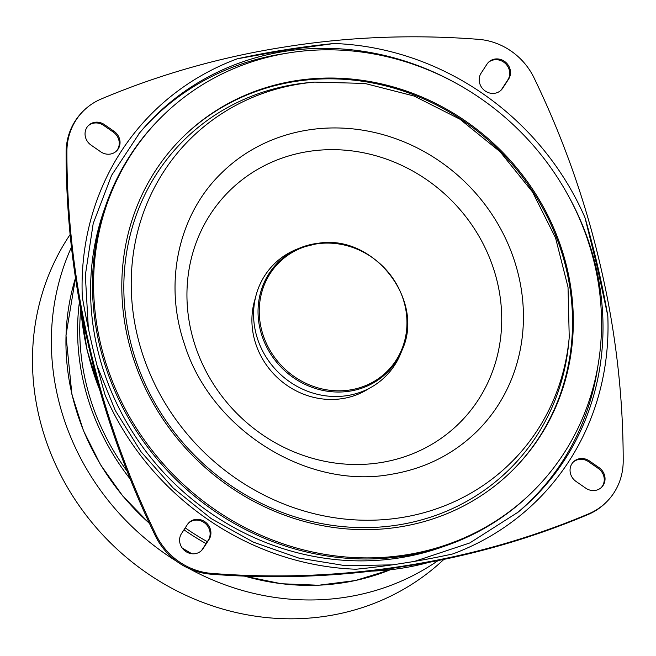 <?xml version="1.0" encoding="UTF-8"?>
<svg xmlns="http://www.w3.org/2000/svg" width="656" height="656" viewBox="0 0 656 656"><rect width="100%" height="100%" fill="white"/><g stroke="black" fill="none" stroke-linecap="round" stroke-linejoin="round"><path stroke-width="0.98" d="M438.093 560.568A249.026 230.42 -134.9 0 1 371.591 591.655A249.026 230.42 -134.9 0 1 189.297 568.678M443.899 559.379A249.026 230.42 -134.9 0 1 352.715 610.49A249.026 230.42 -134.9 0 1 84.673 513.304A249.026 230.42 -134.9 0 1 70.11 234.561M176.571 561.265A249.026 230.42 -134.9 0 1 71.447 247.181M573.049 462.275A13.186 12.202 -134.9 0 1 588.629 461.734L598.231 468.392A13.186 12.202 -134.9 0 1 601.257 487.58M570.384 473.156A13.186 12.202 -134.9 0 1 573.434 461.873A13.186 12.202 -134.9 0 1 589.416 460.947L599.018 467.613A13.186 12.202 -134.9 0 1 601.659 487.203A13.186 12.202 -134.9 0 1 585.677 488.121L576.066 481.463A13.186 12.202 -134.9 0 1 570.384 473.156M83.46 110.889L82.672 111.676A64.452 59.639 -134.9 0 0 66.108 152.471A867.199 802.395 -134.9 0 0 84.558 328.328L93.488 366.679A867.199 802.395 -134.9 0 0 155.283 535.69L156.071 534.902A867.199 802.395 -134.9 0 1 89.626 346.753A867.199 802.395 -134.9 0 1 66.896 151.684A64.452 59.639 -134.9 0 1 83.46 110.889A64.452 59.639 -134.9 0 1 101.172 99.015A867.199 802.395 -134.9 0 1 284.688 46.986A867.199 802.395 -134.9 0 1 478.536 39.344A64.452 59.639 -134.9 0 1 534.025 77.826A867.199 802.395 -134.9 0 1 600.133 264.516A867.199 802.395 -134.9 0 1 600.47 265.975A867.199 802.395 -134.9 0 1 600.806 267.435A867.199 802.395 -134.9 0 1 623.2 461.045A64.452 59.639 -134.9 0 1 606.636 501.84A64.452 59.639 -134.9 0 1 588.924 513.714A867.199 802.395 -134.9 0 1 405.408 565.743A867.199 802.395 -134.9 0 1 211.56 573.385A64.452 59.639 -134.9 0 1 156.071 534.902M155.283 535.69A64.452 59.639 -134.9 0 0 210.773 574.164A867.199 802.395 -134.9 0 0 385.695 569.326L423.456 563.356A867.199 802.395 -134.9 0 0 588.137 514.501L588.924 513.714M479.52 82.672A13.186 12.202 -134.9 0 1 481.069 73.226L487.006 64.108A13.186 12.202 -134.9 0 1 488.499 62.271A13.186 12.202 -134.9 0 1 505.497 62.123A13.186 12.202 -134.9 0 1 508.613 79.097L502.676 88.216A13.186 12.202 -134.9 0 1 501.184 90.052A13.186 12.202 -134.9 0 1 488.638 92.717A13.186 12.202 -134.9 0 1 479.52 82.672M88.052 125.927A13.186 12.202 -134.9 0 1 103.632 125.386L113.234 132.053A13.186 12.202 -134.9 0 1 116.26 151.241M85.387 136.817A13.186 12.202 -134.9 0 1 88.437 125.526A13.186 12.202 -134.9 0 1 104.419 124.607L114.021 131.266A13.186 12.202 -134.9 0 1 116.661 150.855A13.186 12.202 -134.9 0 1 100.68 151.782L91.069 145.115A13.186 12.202 -134.9 0 1 85.387 136.817M179.924 543.078A13.186 12.202 -134.9 0 1 181.482 533.631L187.411 524.513A13.186 12.202 -134.9 0 1 188.912 522.676A13.186 12.202 -134.9 0 1 205.91 522.529A13.186 12.202 -134.9 0 1 209.026 539.503L203.089 548.613A13.186 12.202 -134.9 0 1 201.597 550.458A13.186 12.202 -134.9 0 1 189.051 553.115A13.186 12.202 -134.9 0 1 179.924 543.078M597.206 266.926L584.922 217.472A864.272 799.68 -134.9 0 1 597.723 266.41A864.272 799.68 -134.9 0 1 607.8 315.782L597.206 266.926M334.068 43.501L284.819 50.291L237.251 58.81A864.272 799.68 -134.9 0 1 285.335 49.774A864.272 799.68 -134.9 0 1 334.068 43.501A273.011 252.609 45.1 0 1 584.922 217.472M138.744 133.922A268.616 248.542 -134.9 0 1 285.475 53.448M597.813 366.556A268.616 248.542 -134.9 0 1 516.985 513.082M188.526 523.078A13.186 12.202 -134.9 0 1 205.353 523.504A13.186 12.202 -134.9 0 1 208.239 540.282L202.302 549.4A13.186 12.202 -134.9 0 1 201.195 550.843M488.113 62.673A13.186 12.202 -134.9 0 1 504.94 63.099A13.186 12.202 -134.9 0 1 507.826 79.884L501.889 88.995A13.186 12.202 -134.9 0 1 500.782 90.438M606.636 501.84L605.849 502.619A64.452 59.639 -134.9 0 1 588.137 514.501M607.8 315.782A273.011 252.609 45.1 0 1 452.845 553.918A864.272 799.68 -134.9 0 1 404.76 562.955A864.272 799.68 -134.9 0 1 356.028 569.228A273.011 252.609 45.1 0 1 105.173 395.256A864.272 799.68 -134.9 0 1 92.373 346.319A864.272 799.68 -134.9 0 1 82.295 296.947A273.011 252.609 45.1 0 1 237.251 58.81M443.448 546.555A260.744 241.26 -134.9 0 1 97.309 348.311A260.744 241.26 -134.9 0 1 105.099 207.386M181.646 138.318A234.381 216.865 -134.9 0 1 294.856 81.516A234.381 216.865 -134.9 0 1 541.708 206.173A234.381 216.865 -134.9 0 1 512.697 470.172M295.643 80.729A234.381 216.865 45.1 0 0 182.032 137.924A234.381 216.865 45.1 0 0 152.487 402.054A234.381 216.865 45.1 0 0 399.488 526.973A234.381 216.865 45.1 0 0 513.09 469.786A234.381 216.865 45.1 0 0 542.643 205.648A234.381 216.865 45.1 0 0 295.643 80.729M405.974 554.869A263.671 243.975 45.1 0 0 533.787 490.524A263.671 243.975 45.1 0 0 567.03 193.372A263.671 243.975 45.1 0 0 289.148 52.841A263.671 243.975 45.1 0 0 161.343 117.178A263.671 243.975 45.1 0 0 128.1 414.33A263.671 243.975 45.1 0 0 405.974 554.869M533.787 490.524L532.68 491.623A263.671 243.975 -134.9 0 1 404.875 555.968A263.671 243.975 -134.9 0 1 127.002 415.428A263.671 243.975 -134.9 0 1 160.244 118.277L161.343 117.178M569.236 337.282L568.834 341.743A231.445 214.151 -134.9 0 1 398.053 524.972A231.445 214.151 -134.9 0 1 129.806 338.947A231.445 214.151 -134.9 0 1 295.503 84.304A231.445 214.151 -134.9 0 1 310.206 82.492L314.675 82.098L364.802 83.435L414.051 96.022L459.913 119.187L500.069 151.716L532.5 191.954L555.55 237.874L568.022 287.148L569.236 337.282A227.812 210.789 -134.9 0 1 401.136 517.633A227.812 210.789 -134.9 0 1 137.104 334.527A227.812 210.789 -134.9 0 1 300.202 83.878A227.812 210.789 -134.9 0 1 314.675 82.098M307.943 130.027A181.884 168.289 -134.9 0 1 481.406 199.965A181.884 168.289 -134.9 0 1 510.417 381.858C502.504 400.447 491.508 416.79 477.42 430.877C453.706 454.247 424.867 468.745 390.91 474.362C306.91 489.852 210.699 429.524 184.369 343.867C163.5 282.851 178.416 215.127 220.851 173.684C234.979 159.638 251.346 148.674 269.952 140.81A181.884 168.289 -134.9 0 1 307.943 130.027M380.529 462.628A163.393 151.183 -134.9 0 1 191.158 331.296A163.393 151.183 -134.9 0 1 308.131 151.528A163.393 151.183 -134.9 0 1 497.51 282.859A163.393 151.183 -134.9 0 1 380.529 462.628M369.18 388.368A76.465 70.75 -134.9 0 1 342.506 398.594A76.465 70.75 -134.9 0 1 271.518 371.517A76.465 70.75 -134.9 0 1 255.389 298.037M402.169 349.919C425.162 300.259 374.027 234.586 319.136 243.138L300.317 247.812A77.482 71.693 -134.9 0 0 261.728 335.019A77.482 71.693 -134.9 0 0 346.286 391.624A77.482 71.693 -134.9 0 0 402.169 349.919L400.726 353.486A79.105 73.193 -134.9 0 1 343.67 396.068A79.105 73.193 -134.9 0 1 257.349 338.275A79.105 73.193 -134.9 0 1 296.742 249.247L300.317 247.812A77.482 71.693 -134.9 0 1 319.054 243.155M80.745 309.148A232.618 215.234 45.1 0 0 85.756 381.972A232.618 215.234 45.1 0 0 127.125 471.197M185.23 527.875A232.618 215.234 45.1 0 0 207.329 541.676M206.091 543.586A234.381 216.865 -134.9 0 1 183.975 529.794M130.241 479.06A234.381 216.865 -134.9 0 1 83.632 382.702A234.381 216.865 -134.9 0 1 79.417 301.924M75.489 278.013A234.381 216.865 45.1 0 0 71.988 394.313A234.381 216.865 45.1 0 0 149.429 523.349M182.106 547.899A234.381 216.865 45.1 0 0 191.847 553.746M244.672 576.124A234.381 216.865 45.1 0 0 390.09 569.834M589.416 460.947L588.629 461.734M603.471 292.773A271.838 251.527 -134.9 0 1 603.848 295.717M104.419 124.607L103.632 125.386M80.991 310.468A271.551 251.256 45.1 0 0 87.15 349.935A271.551 251.256 45.1 0 0 99.827 390.197M371.345 571.138A271.551 251.256 45.1 0 0 429.081 562.315M88.339 328.271L85.337 275.184L93.209 223.483L111.602 175.316L139.753 132.709A268.911 248.813 -134.9 0 1 458.856 84.821M566.866 193.094A268.911 248.813 -134.9 0 1 596.074 267.566A268.911 248.813 -134.9 0 1 518.207 512.082L469.753 542.971L414.6 561.356M252.371 55.727A271.838 251.527 -134.9 0 1 253.355 55.44M313.863 45.731A271.838 251.527 -134.9 0 1 315.421 45.682M590.753 239.309A271.838 251.527 -134.9 0 1 591.884 242.663M210.773 574.164L211.56 573.385M209.026 539.503L208.239 540.282M203.089 548.613L202.302 549.4M88.806 347.573L89.626 346.753M66.108 152.471L66.896 151.684M114.021 131.266L113.234 132.053M508.613 79.097L507.826 79.884M502.676 88.216L501.889 88.995M404.58 566.563L405.408 565.743M599.018 467.613L598.231 468.392M346.581 390.418A76.678 70.946 45.1 0 0 405.728 309.156A76.678 70.946 45.1 0 0 319.628 243.499A76.678 70.946 45.1 0 0 260.481 324.761A76.678 70.946 45.1 0 0 346.581 390.418M75.481 277.947L65.977 335.38L71.922 394.453L83.394 430.533L100.491 464.686L122.754 496.01L149.568 523.644M182.302 548.17L191.527 553.705M244.262 576.107L281.326 583.742L318.668 585.242L355.281 580.56L390.156 569.826M80.827 309.583L87.076 350.14L100.22 391.583M392.091 564.873L345.441 565.702L298.734 558.059L253.495 542.2L211.224 518.634L173.299 488.138L140.974 451.705L115.317 410.541L97.162 366.007M429.483 562.241L370.435 571.245"/></g></svg>
